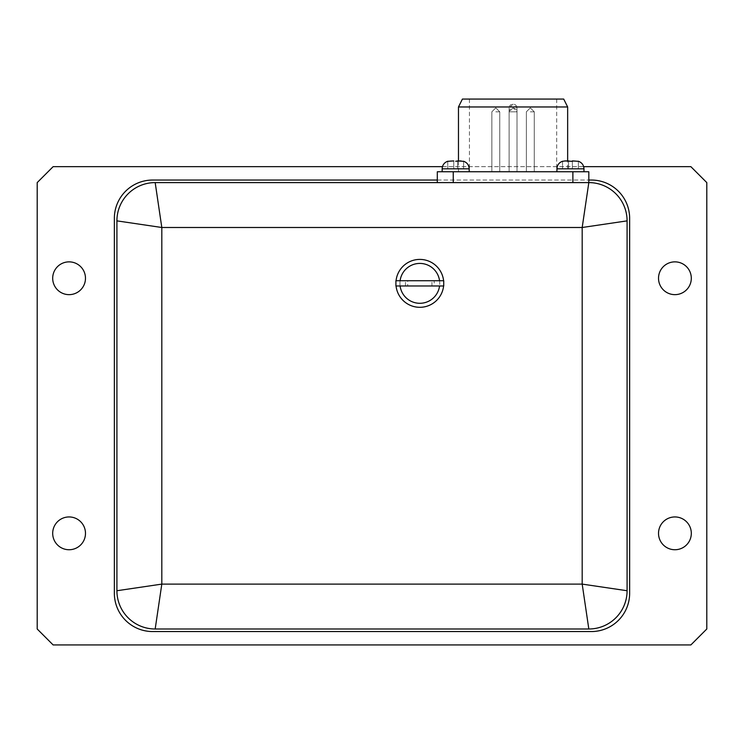 <?xml version="1.0" encoding="UTF-8"?>
<svg xmlns="http://www.w3.org/2000/svg" width="744" height="744" viewBox="0 0 744 744"><rect width="100%" height="100%" fill="white"/><g stroke="black" fill="none" stroke-linecap="round" stroke-linejoin="round"><path stroke-width="0.56" stroke-dasharray="3.72 2.79" d="M52.694 533.346A16.387 16.387 0 0 0 77.283 547.538A16.387 16.387 0 0 0 77.283 519.145A16.387 16.387 0 0 0 52.694 533.346M658.524 278.256A16.387 16.387 0 0 0 683.113 292.448A16.387 16.387 0 0 0 683.113 264.064A16.387 16.387 0 0 0 658.524 278.256M658.524 533.346A16.387 16.387 0 0 0 683.113 547.538A16.387 16.387 0 0 0 683.113 519.145A16.387 16.387 0 0 0 658.524 533.346M52.694 278.256A16.387 16.387 0 0 0 77.283 292.448A16.387 16.387 0 0 0 77.283 264.064A16.387 16.387 0 0 0 52.694 278.256M443.601 280.739A23.91 23.91 0 0 1 407.87 304.064A23.91 23.91 0 0 1 407.87 262.651A23.91 23.91 0 0 1 443.601 285.975M396.059 285.975A23.91 23.91 0 0 1 396.059 280.739M439.555 280.739A19.893 19.893 0 0 1 409.879 300.585A19.893 19.893 0 0 1 409.879 266.129A19.893 19.893 0 0 1 439.555 285.975M400.105 285.975A19.893 19.893 0 0 1 400.105 280.739M407.712 280.739L431.948 280.739L407.712 280.739L407.712 285.975L431.948 285.975L407.712 285.975M455.672 171.762L442.15 171.762L455.672 171.762M455.672 161.253L463.577 161.327L455.672 161.253M447.758 161.327L447.758 168.823L447.758 161.327L447.758 168.823L447.758 161.327L450.39 160.918L453.756 160.918L453.756 168.823L447.758 168.823L463.577 168.823L453.756 168.823L453.756 160.918L450.39 160.918L453.756 160.918L453.756 168.823L453.756 160.918L450.39 160.918L453.756 160.918M570.453 171.762L583.975 171.762L570.453 171.762M570.453 161.253L578.367 161.327L570.453 161.253M567.653 171.762L458.471 171.762L567.653 171.762L567.653 160.918L562.548 161.327L568.546 160.918L568.546 168.823L572.369 168.823L562.548 168.823L578.367 168.823L562.548 168.823L568.546 168.823L568.546 160.918L565.18 160.918L568.546 160.918L568.546 168.823L568.546 160.918L565.18 160.918L568.546 160.918M458.471 171.762L458.471 160.918L460.945 160.918L457.579 160.918L457.579 168.823L457.579 160.918L463.577 161.327L463.577 168.823L463.577 161.327M562.548 161.327L562.548 168.823L562.548 161.327L562.548 168.823L562.548 161.327L565.18 160.918M572.369 160.918L572.369 168.823L572.369 160.918L575.735 160.918L572.369 160.918L572.369 168.823L572.369 160.918L578.367 161.327L578.367 168.823L578.367 161.327M567.653 106.969L458.471 106.969M462.424 99.054L563.701 99.054M509.11 107.982L509.11 171.762L517.015 171.762L517.015 107.982A3.822 3.822 0 0 0 513.193 104.16L512.932 104.16A3.822 3.822 0 0 0 509.11 107.982L512.932 104.16L517.015 107.982L517.015 171.762L556.679 171.762L469.445 171.762L517.015 171.762L509.11 171.762L509.11 107.982M509.11 99.054L556.679 99.054L509.11 99.054M513.193 107.982L515.852 109.061L517.015 111.814L509.11 111.814L510.272 109.061L512.932 107.982L509.11 111.814L517.015 111.814L509.11 111.814L517.015 111.814L513.193 107.982M495.802 171.762L491.849 171.762L495.802 171.762M513.062 171.762L509.11 171.762L513.062 171.762M530.323 171.762L526.371 171.762L530.323 171.762M457.579 161.327L457.579 168.823L457.579 161.327M460.945 160.918L457.579 160.918M437.305 182.596L453.245 182.596L437.305 182.596L437.305 171.762L588.82 171.762L588.82 182.596L155.18 182.596M453.245 182.596L572.88 182.596L453.245 182.596L453.245 171.762M114.362 218.308A38.26 38.26 0 0 1 152.622 180.048L591.378 180.048A38.26 38.26 0 0 1 629.638 218.308L629.638 593.284A38.26 38.26 0 0 1 591.378 631.554L152.622 631.554A38.26 38.26 0 0 1 114.362 593.284L114.362 218.308M437.305 180.048L588.82 180.048M627.09 590.736L627.09 220.866M155.18 628.996L588.82 628.996M116.91 220.866L116.91 590.736M405.48 285.975L405.48 280.739L434.18 280.739L434.18 285.975L395.91 285.975M443.74 285.975L434.18 285.975M434.18 280.739L443.74 280.739M395.91 280.739L405.48 280.739M706.8 182.596L690.86 166.656L53.14 166.656L37.2 182.596L37.2 628.996L53.14 644.946L690.86 644.946L706.8 628.996L706.8 182.596M442.448 166.656L583.677 166.656M455.672 168.823L442.15 168.823L455.672 168.823M583.975 171.762L583.975 168.823L556.94 168.823L583.975 168.823L556.94 168.823L556.94 171.762M469.185 171.762L469.185 168.823L442.15 168.823L442.15 171.762M495.802 111.814L499.754 111.814L495.802 111.814M530.323 111.814L534.276 111.814L530.323 111.814M572.88 182.596L572.88 171.762M431.948 285.975L431.948 280.739M463.577 161.253C467.093 162.545 468.962 165.066 469.185 168.823M562.548 161.253C559.032 162.545 557.163 165.066 556.94 168.823M469.445 99.054L469.445 171.762M556.679 99.054L556.679 171.762M517.015 171.762L517.015 111.814L517.015 171.762M509.11 171.762L509.11 111.814L509.11 171.762M499.754 171.762L499.754 111.814L495.932 107.982L499.754 111.814L499.754 171.762M491.849 171.762L491.849 111.814L495.681 107.982L491.849 111.814L491.849 171.762M534.276 171.762L534.276 111.814L530.444 107.982L534.276 111.814L534.276 171.762M526.371 171.762L526.371 111.814L530.193 107.982L526.371 111.814L526.371 171.762"/><path stroke-width="1.12" d="M52.694 533.346A16.387 16.387 0 0 1 77.283 519.145A16.387 16.387 0 0 1 77.283 547.538A16.387 16.387 0 0 1 52.694 533.346M658.524 278.256A16.387 16.387 0 0 1 683.113 264.064A16.387 16.387 0 0 1 683.113 292.448A16.387 16.387 0 0 1 658.524 278.256M658.524 533.346A16.387 16.387 0 0 1 683.113 519.145A16.387 16.387 0 0 1 683.113 547.538A16.387 16.387 0 0 1 658.524 533.346M52.694 278.256A16.387 16.387 0 0 1 77.283 264.064A16.387 16.387 0 0 1 77.283 292.448A16.387 16.387 0 0 1 52.694 278.256M443.601 285.975A23.91 23.91 0 0 1 396.059 285.975M396.059 280.739A23.91 23.91 0 0 1 443.601 280.739M439.555 285.975A19.893 19.893 0 0 1 400.105 285.975M400.105 280.739A19.893 19.893 0 0 1 439.555 280.739M453.756 160.918L447.842 161.309M568.546 160.918L565.18 160.918L570.453 161.253L567.653 160.918L567.653 106.969L458.471 106.969L458.471 160.918L455.672 161.253L461.01 160.918M463.577 161.327L457.579 160.918M565.18 160.918L562.548 161.327M570.453 161.253L572.369 161.327L570.453 161.253M578.367 161.327L572.369 160.918M567.653 106.969L563.701 99.054L462.424 99.054L458.471 106.969M627.09 220.866A38.26 38.26 0 0 0 588.82 182.596L582.189 227.497L627.09 220.866A38.26 38.26 0 0 0 588.82 182.596L155.18 182.596A38.26 38.26 0 0 0 116.91 220.866L116.91 590.736A38.26 38.26 0 0 0 155.18 628.996L161.811 584.105L116.91 590.736A38.26 38.26 0 0 0 155.18 628.996L588.82 628.996A38.26 38.26 0 0 0 627.09 590.736L582.189 584.105L588.82 628.996A38.26 38.26 0 0 0 627.09 590.736L627.09 220.866A38.26 38.26 0 0 0 588.82 182.596L588.82 171.762L437.305 171.762L437.305 182.596M588.82 180.048L591.378 180.048A38.26 38.26 0 0 1 629.638 218.308L629.638 593.284A38.26 38.26 0 0 1 591.378 631.554L152.622 631.554A38.26 38.26 0 0 1 114.362 593.284L114.362 218.308A38.26 38.26 0 0 1 152.622 180.048L437.305 180.048M395.91 285.975L443.74 285.975L443.74 280.739L395.91 280.739L395.91 285.975M155.18 182.596A38.26 38.26 0 0 0 116.91 220.866L161.811 227.497L155.18 182.596A38.26 38.26 0 0 0 116.91 220.866M583.677 166.656L690.86 166.656L706.8 182.596L706.8 628.996L690.86 644.946L53.14 644.946L37.2 628.996L37.2 182.596L53.14 166.656L442.448 166.656M556.94 171.762L556.94 168.823L583.975 168.823L583.975 171.762M442.15 171.762L442.15 168.823C442.373 165.066 444.242 162.545 447.758 161.253C444.242 162.545 442.373 165.066 442.15 168.823L469.185 168.823L469.185 171.762M572.88 182.596L572.88 171.762M453.245 182.596L453.245 171.762M582.189 584.105L161.811 584.105L161.811 227.497L582.189 227.497L582.189 584.105M578.367 161.253C581.882 162.545 583.752 165.066 583.975 168.823C583.752 165.066 581.882 162.545 578.367 161.253M463.577 161.253C467.093 162.545 468.962 165.066 469.185 168.823M562.548 161.253C559.032 162.545 557.163 165.066 556.94 168.823"/></g></svg>

